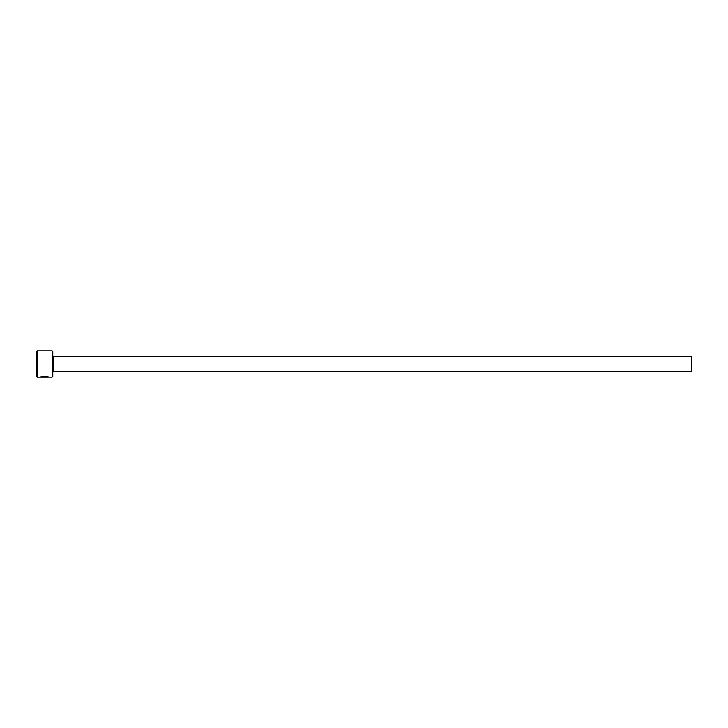 <?xml version="1.0" encoding="UTF-8"?>
<svg xmlns="http://www.w3.org/2000/svg" width="728" height="728" viewBox="0 0 728 728"><rect width="100%" height="100%" fill="white"/><g stroke="black" fill="none" stroke-linecap="round" stroke-linejoin="round"><path stroke-width="1.09" d="M47.848 376.849L47.848 377.104C46.392 376.622 44.272 376.604 41.496 377.04L40.45 377.095C40.695 376.23 48.931 376.449 48.667 377.104L47.848 376.886M52.125 350.896L52.78 351.551L52.78 376.449L52.125 377.104L52.125 350.896L37.055 350.896L37.055 377.104L36.4 376.449L36.4 351.551L37.055 350.896M53.763 356.629L691.6 356.629L691.6 371.371L53.763 371.371L53.763 356.629L52.78 355.646M52.125 377.104L48.667 377.104M47.848 377.104L37.055 377.104M53.763 371.371L52.78 372.354"/></g></svg>
